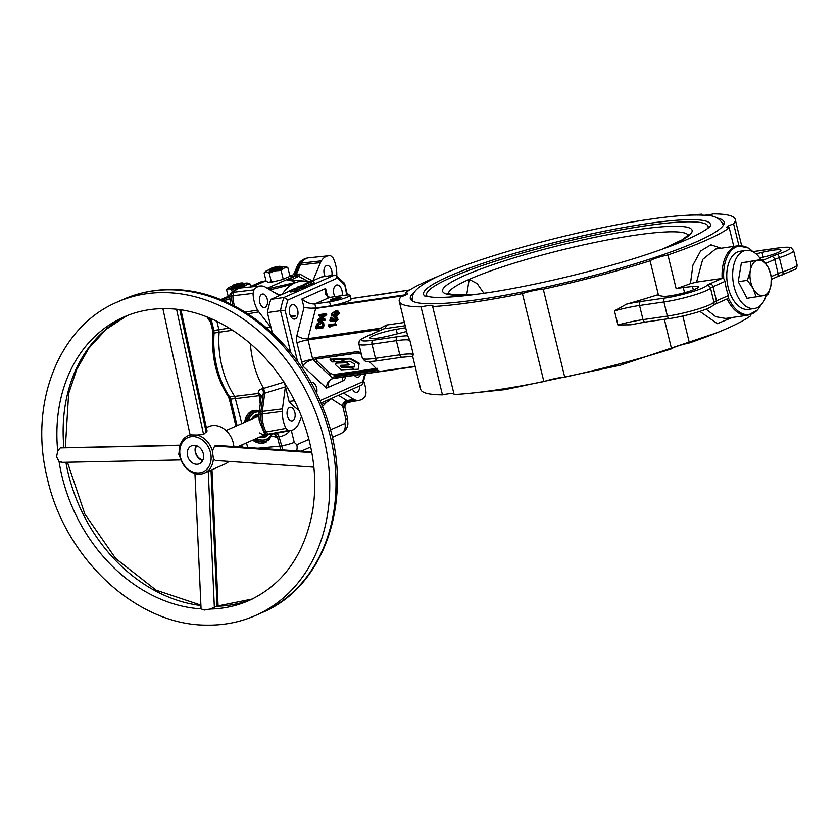 <?xml version="1.0" encoding="UTF-8"?>
<svg xmlns="http://www.w3.org/2000/svg" width="839" height="839" viewBox="0 0 839 839"><rect width="100%" height="100%" fill="white"/><g stroke="black" fill="none" stroke-linecap="round" stroke-linejoin="round"><path stroke-width="1.26" d="M259.534 432.955A9.785 7.834 -113.9 0 0 265.921 434.235M258.873 416.008A9.785 7.834 -113.9 0 0 257.353 416.941M251.585 419.238A11.893 9.523 66.1 0 1 252.497 417.696A11.893 9.523 66.1 0 1 258.894 414.456M252.529 417.654A11.956 9.565 66.1 0 1 252.56 417.612A11.956 9.565 66.1 0 1 258.905 414.351M248.606 420.559A14.599 11.683 66.1 0 1 259.167 411.855A14.546 11.641 -113.9 0 0 248.763 420.486M247.232 421.157A16.046 12.837 66.1 0 1 247.4 420.182A16.046 12.837 66.1 0 1 257.867 410.439M247.421 420.066A16.308 13.057 66.1 0 1 247.442 419.961A16.308 13.057 66.1 0 1 253.913 411.068M275.727 266.917A5.223 0.682 -13.7 0 0 270.368 268.763A5.223 0.682 -13.7 0 0 274.961 268.501A5.223 0.682 -13.7 0 0 280.236 266.351A5.223 0.682 -13.7 0 0 275.727 266.917M280.236 266.351L281.642 266.739A6.523 0.86 166.3 0 1 281.852 266.886A6.523 0.86 166.3 0 1 275.035 269.424A6.523 0.86 166.3 0 1 269.183 269.98A6.523 0.86 166.3 0 1 269.298 269.749L270.368 268.763M233.588 284.935A5.223 0.682 -13.7 0 0 232.812 285.375A5.223 0.682 -13.7 0 0 235.811 285.449A5.223 0.682 -13.7 0 0 241.968 283.718A5.223 0.682 -13.7 0 0 242.681 282.974A5.223 0.682 -13.7 0 0 238.633 283.425A5.223 0.682 -13.7 0 0 233.588 284.935M242.681 282.974L244.086 283.362A6.523 0.86 166.3 0 1 244.296 283.509A6.523 0.86 166.3 0 1 243.195 284.295A6.523 0.86 166.3 0 1 236.179 286.319A6.523 0.86 166.3 0 1 231.616 286.602A6.523 0.86 166.3 0 1 231.742 286.361L232.812 285.375M281.852 266.886L282.061 267.735A6.523 0.86 166.3 0 1 275.244 270.273A6.523 0.86 166.3 0 1 269.382 270.829L269.183 269.98M244.296 283.509L244.506 284.348A6.523 0.86 166.3 0 1 243.404 285.145A6.523 0.86 166.3 0 1 236.388 287.169A6.523 0.86 166.3 0 1 231.826 287.441L231.616 286.602M239.902 445.813A8.159 4.772 81.8 0 0 239.755 446.977M243.981 283.33A10.603 1.395 -13.7 0 0 243.971 283.33A10.603 1.395 -13.7 0 1 247.453 283.058L250.253 284.096L246.676 284.662L243.541 287.064L237.385 287.504L231.679 289.78L228.879 288.742L226.52 289.528L228.061 288.029A10.603 1.395 -13.7 0 0 228.879 288.742A10.603 1.395 -13.7 0 0 237.385 287.504A10.603 1.395 -13.7 0 0 246.676 284.662A10.603 1.395 -13.7 0 0 248.113 283.142A10.603 1.395 -13.7 0 0 247.453 283.058M281.537 266.708A10.603 1.395 -13.7 0 0 281.526 266.708A10.603 1.395 -13.7 0 1 285.008 266.435L287.808 267.473L284.232 268.05L281.096 270.441L274.94 270.892L269.235 273.157L266.435 272.119L264.075 272.906L265.617 271.417A10.603 1.395 -13.7 0 0 266.435 272.119A10.603 1.395 -13.7 0 0 274.94 270.892A10.603 1.395 -13.7 0 0 284.232 268.05A10.603 1.395 -13.7 0 0 285.68 266.529A10.603 1.395 -13.7 0 0 285.008 266.435M264.977 433.847A4.898 3.891 -78.7 0 0 265.994 434.245A4.898 4.898 0 0 1 264.516 433.69L259.241 420.874L258.873 415.043A4.898 1.07 1.1 0 1 260.719 414.235A23.744 13.885 81.8 0 0 261.852 424.44A23.744 13.885 81.8 0 0 264.715 432.263L285.963 428.393A22.947 13.424 -98.2 0 1 282.282 411.341A14.798 8.652 -98.2 0 1 282.46 408.876L285.354 386.873L263.278 393.627A4.898 3.02 82 0 0 262.334 388.782L284.463 382.039M271.679 434.151L271.385 435.965L265.334 442.583L252.371 440.297M261.17 396.606A4.898 1.5 0.4 0 0 259.188 395.662A4.898 2.989 82.9 0 0 258.244 393.449C258.129 390.901 259.492 389.348 262.334 388.782M258.873 415.043L261.223 396.218A4.898 3.576 -7.3 0 0 261.076 395.651A4.898 3.576 -7.3 0 0 258.244 393.449L234.773 396.375L241.81 423.559M288.878 276.828L280.782 280.006L271.542 282.177A10.603 1.395 -13.7 0 1 268.92 282.334L271.28 281.547L269.235 273.157M247.872 313.817L258.821 311.898A14.798 8.652 -98.2 0 1 257.594 310.063A22.947 13.424 -98.2 0 1 253.053 293.388L231.48 295.905A4.898 0.808 178.7 0 0 229.634 296.576L230.673 304.431M336.743 276.031A14.798 8.652 81.8 0 0 336.785 275.024A22.947 13.424 81.8 0 0 335.694 265.155A22.947 13.424 81.8 0 0 333.104 257.972L330.807 255.853A22.947 13.424 81.8 0 0 328.647 255.78A22.947 13.424 81.8 0 0 321.389 260.856A14.798 8.652 81.8 0 0 320.477 262.638L312.863 280.782M338.432 395.305L347.063 400.539L353.785 399.301A14.798 8.652 81.8 0 0 355.317 400.004A22.947 13.424 81.8 0 0 359.365 400.276A22.947 13.424 81.8 0 0 365.101 396.511L366.014 392.967A22.947 13.424 81.8 0 0 364.934 385.111A22.947 13.424 81.8 0 0 363.707 381.095M265.072 307.368A6.827 3.996 -98.2 0 1 264.453 307.546A6.827 3.996 -98.2 0 1 259.608 301.904A6.827 3.996 -98.2 0 1 261.873 294.206A6.827 3.996 -98.2 0 1 262.492 294.028A6.827 3.996 -98.2 0 1 267.337 299.67A6.827 3.996 -98.2 0 1 265.072 307.368M325.207 276.451A6.827 3.996 -98.2 0 1 326.371 265.669A6.827 3.996 -98.2 0 1 326.99 265.491A6.827 3.996 -98.2 0 1 330.986 268.543A6.827 3.996 -98.2 0 1 331.814 275.496M359.648 385.919A6.827 3.996 -98.2 0 1 357.204 392.149A6.827 3.996 -98.2 0 1 356.575 392.327A6.827 3.996 -98.2 0 1 352.485 389.086M292.706 420.685A6.827 3.996 -98.2 0 1 292.077 420.874A6.827 3.996 -98.2 0 1 287.232 415.232A6.827 3.996 -98.2 0 1 289.497 407.523A6.827 3.996 -98.2 0 1 290.116 407.345A6.827 3.996 -98.2 0 1 294.961 412.987A6.827 3.996 -98.2 0 1 292.706 420.685M246.76 421.367A16.308 13.057 66.1 0 1 253.672 411.173A16.308 13.057 66.1 0 1 256.902 410.323M269.403 439.437A16.308 13.057 66.1 0 1 266.875 441.01A16.308 13.057 66.1 0 1 254.678 439.269M267.117 440.905A16.308 13.057 66.1 0 1 256.178 439.72A16.308 13.057 66.1 0 1 256.084 439.657M196.735 445.782A8.568 6.859 -113.9 0 0 196.326 454.392A8.568 6.859 -113.9 0 0 202.975 459.877M202.671 460.548A9.785 7.834 66.1 0 1 196.032 445.551M207.506 317.205A8.159 4.772 81.8 0 0 210.442 321.536L206.939 316.985M253.053 293.388L253.976 289.854A22.947 13.424 -98.2 0 1 260.373 285.984A22.947 13.424 -98.2 0 1 263.75 286.351A14.798 8.652 -98.2 0 1 265.281 287.053L279.397 295.59M234.48 306.004A23.807 13.927 81.8 0 1 232.885 295.653L233.766 292.266L253.976 289.854M278.915 295.318A4.898 2.244 88.7 0 0 279.314 294.751L281.914 294.709M268.04 288.731L293.419 282.953C295.087 281.306 293.126 280.509 287.546 280.562L287.567 279.597A13.046 10.446 66.1 0 1 290.965 279.88L292.517 280.236L295.202 282.774A62.547 36.591 -98.2 0 1 305.176 281.096A62.547 36.591 -98.2 0 1 309.392 281.789M272.109 331.919L271.259 331.94M258.821 311.898L271.07 327.63M301.547 416.658L298.6 423.726A14.798 8.652 -98.2 0 1 297.677 425.509A22.947 13.424 -98.2 0 1 291.091 430.48A22.947 13.424 -98.2 0 1 288.259 430.501L268.344 434.141L266.152 432.116A23.807 13.927 81.8 0 1 262.125 414.015L282.282 411.341M288.259 430.501L285.963 428.393M237.584 446.83L266.026 434.256A4.898 3.891 -78.7 0 0 266.917 434.287L268.344 434.141A23.807 13.927 81.8 0 0 270.892 434.266A23.807 13.927 81.8 0 0 271.584 434.172L291.091 430.48M276.629 433.218A4.898 2.748 -101 0 1 279.062 436.71L276.031 437.15L271.385 435.965M275.066 433.511L277.457 437.025L279.691 446.18L281.296 445.866A9.785 1.279 -13.7 0 0 294.237 442.394L296.796 444.743L308.92 439.374M260.279 403.412A4.898 0.64 -13.7 0 0 260.163 403.433L259.188 395.662L235.728 398.609M264.684 393.439L263.74 388.583A66.784 39.066 81.8 0 1 250.347 343.508M342.637 405.646A4.898 3.608 -58.2 0 1 347.063 400.539L348.342 401.304A4.898 4.31 -63.3 0 0 343.959 406.873L331.29 398.724M346.916 400.444A4.898 3.576 -58.8 0 0 342.522 405.531L345.941 419.521A9.785 1.279 166.3 0 0 347.587 418.346L347.912 423.789C347.577 427.89 345.28 431.141 341.022 433.543A9.785 7.834 -113.9 0 0 344.913 423.454L345.941 419.521M297.09 266.435L298.128 264.421A4.898 3.283 32.4 0 1 299.953 263.289A15.584 9.114 81.8 0 0 298.988 265.166A4.898 2.842 22.7 0 0 297.09 266.435L294.227 273.273L295.013 274.657L296.429 274.395L300.393 264.914L320.477 262.638M328.647 255.78L308.899 257.772A23.807 13.927 81.8 0 0 308.196 257.867A23.807 13.927 81.8 0 0 301.369 263.037A15.647 9.156 81.8 0 0 300.393 264.914L298.988 265.166L295.013 274.657A4.898 2.926 -100.6 0 1 293.681 276.188C291.227 276.629 290.451 276.461 291.364 275.674L289.854 275.842M294.227 273.273L293.157 274.783A4.898 4.719 50.9 0 1 291.364 275.674L289.749 275.989M232.162 291.752L231.679 289.78M229.739 298.537L228.565 297.918L226.52 289.528M250.945 286.938L250.253 284.096M243.688 287.672L243.541 287.064M268.176 282.219A10.603 1.395 -13.7 0 0 268.26 282.25L266.12 281.296L264.075 272.906M288.784 276.912L289.854 275.863L287.808 267.473M280.782 280.006L283.142 278.831L281.096 270.441M283.142 278.831L284.463 278.821M289.854 430.722A4.898 2.622 -139.6 0 0 289.906 430.795C287.158 434.183 283.551 436.154 279.062 436.71L282.827 449.903M273.892 433.732A4.898 2.968 -95.3 0 1 276.031 437.15M270.892 434.266L269.434 434.413A23.744 13.885 81.8 0 1 266.917 434.287A4.898 2.947 -96 0 1 264.715 432.263A4.898 2.003 -27.1 0 1 263.456 432.232M296.524 450.837A9.785 7.834 -113.9 0 0 296.796 444.743M280.929 449.777L279.691 446.18L257.898 448.215M282.46 408.876L262.324 411.414A15.647 9.156 81.8 0 0 262.125 414.015L260.719 414.235A15.584 9.114 81.8 0 1 260.908 411.645L262.324 411.414L264.684 393.481M331.804 398.231A62.547 36.591 -98.2 0 1 322.942 403.947A62.547 36.591 -98.2 0 1 321.568 404.408M353.785 399.301L343.497 393.061M295.202 282.774L294.489 283.089A62.547 36.591 81.8 0 0 282.114 294.384M259.052 412.715A4.898 1.72 7.5 0 1 260.908 411.645L263.278 393.627L261.181 397.183M355.317 400.004L348.342 401.304L348.542 402.321C348.363 401.577 344.053 404.776 345.091 408.09L343.959 406.873M287.567 279.597L299.733 274.049L311.321 280.352A4.898 3.22 -86.9 0 1 310.231 281.568M294.489 283.089C287.232 285.617 278.873 287.861 269.413 289.843M287.546 280.562A13.046 11.243 -87 0 1 290.923 280.142L305.176 281.096M269.948 288.343A13.046 2.507 79.7 0 0 269.466 289.591M273.598 292.098L279.314 294.751A4.898 3.639 115.5 0 1 278.663 295.16M260.373 285.984L240.615 287.976A23.807 13.927 81.8 0 0 239.923 288.081A23.807 13.927 81.8 0 0 233.766 292.266L232.361 292.507A4.898 3.429 -143.2 0 0 230.61 293.535L238.486 288.354A23.744 13.885 81.8 0 0 232.361 292.507A4.898 2.978 -99.8 0 0 231.48 295.905A23.744 13.885 81.8 0 0 232.613 304.484A23.744 13.885 81.8 0 0 232.77 305.123M293.681 276.188L296.177 275.821A13.046 8.705 70 0 1 298.883 276.241L299.733 274.049L296.429 274.395L295.097 275.926L267.253 288.249M313.02 280.446L311.321 280.352A4.898 3.817 -61.5 0 1 309.056 281.705M298.883 276.241L290.965 279.88L300.477 280.782M234.773 396.375A65.39 38.248 -98.2 0 1 219.136 332.254L218.927 329.685L229.33 328.133M295.422 276.115A13.046 10.446 66.1 0 1 298.82 276.398L308.259 281.526M265.984 280.74L252.298 286.802M228.428 297.363L222.041 300.194M244.527 422.353L251.616 411.194L259.303 410.764M246.519 442.877L247.652 447.523M216.892 321.327L218.927 329.685M271.28 281.547L275.098 281.484M268.26 282.25A10.603 1.395 -13.7 0 0 268.92 282.334M228.061 288.029A10.603 1.395 -13.7 0 1 229.655 287.127A10.603 1.395 166.3 0 1 231.826 286.288M265.617 271.417A10.603 1.395 -13.7 0 1 267.211 270.515A10.603 1.395 166.3 0 1 269.382 269.665M269.969 438.661A16.046 12.837 66.1 0 1 255.989 439.605A16.046 12.837 66.1 0 1 255.15 439.059M234.133 285.166L241.433 283.488L234.133 285.166M273.755 267.631L278.988 266.875L273.273 268.627L271.689 268.543L273.755 267.631L273.954 268.47M271.479 434.183A14.599 11.683 66.1 0 1 270.305 436.186A14.599 11.683 66.1 0 1 256.524 438.451M236.399 285.082L236.199 284.253M240.017 284.117L239.849 283.414M277.573 267.494L277.405 266.792M256.682 438.388A14.546 11.641 -113.9 0 0 270.336 436.144M268.49 434.476A11.956 9.565 66.1 0 1 261.369 437.507A11.956 9.565 66.1 0 1 261.317 437.497M268.354 434.476A11.893 9.523 66.1 0 1 261.265 437.497A11.893 9.523 66.1 0 1 259.503 437.14M265.376 281.013L261.076 281.852A3.262 2.611 66.1 0 0 260.614 281.998L250.819 286.393M311.689 451.864L220.321 445.666L214.679 446.023L212.403 450.91L213.368 458.514A20.388 16.319 66.1 0 1 204.58 473.028A20.388 16.319 66.1 0 1 202.042 473.857L198.193 474.454L195.56 473.731A20.388 16.319 66.1 0 1 180.259 457.863A20.388 16.319 66.1 0 1 179.294 450.26A20.388 16.319 66.1 0 1 188.083 435.735A20.388 16.319 66.1 0 1 190.621 434.917L197.102 435.042A20.388 16.319 66.1 0 1 212.403 450.91M311.73 452.095L219.357 445.834M202.042 473.857A20.388 16.319 66.1 0 1 198.843 474.161A20.388 16.319 66.1 0 1 195.56 473.731M194.942 473.574L201.066 608.873L204.255 610.068L210.107 609.051L217.091 606.104L252.298 599.015M180.144 445.173L60.261 447.911L57.702 450.931L56.57 456.846L59.055 461.534L62.065 462.153M180.259 457.863L178.801 454.35L179.294 450.26M60.261 447.911L180.049 445.467M214.375 607.803L208.261 471.403L225.146 463.936A20.388 16.319 -113.9 0 0 228.932 461.398M233.871 446.579A20.388 16.319 -113.9 0 0 214.385 425.509A20.388 16.319 -113.9 0 0 208.649 426.642L206.342 427.659M197.752 472.976A18.762 15.018 -113.9 0 0 210.956 455.084A18.762 15.018 -113.9 0 0 193.127 436.584A18.762 15.018 -113.9 0 0 179.924 454.476A18.762 15.018 -113.9 0 0 197.752 472.976M194.228 445.289A9.785 7.834 -113.9 0 0 191.481 445.834A9.785 7.834 -113.9 0 0 187.684 456.311A9.785 7.834 -113.9 0 0 196.641 464.271A9.785 7.834 -113.9 0 0 199.399 463.736A9.785 7.834 -113.9 0 0 203.195 453.249A9.785 7.834 -113.9 0 0 194.228 445.289M197.102 435.042L203.573 434.497L207.076 431.036L180.972 309.948M213.368 458.514L215.392 460.485L313.88 467.166M208.261 471.403L204.58 473.028M210.107 609.051A154.974 124.036 -113.9 0 0 249.204 600.451C283.351 584.437 304.494 554.61 312.653 510.993C317.771 478.293 313.45 445.331 299.691 412.106C275.433 352.883 219.713 309.675 168.094 308.71L164.004 308.637C149.762 308.679 136.358 311.479 123.794 317.027A154.974 124.036 -113.9 0 0 57.702 450.931M179.798 309.769L206.174 432.158M176.599 309.36L203.573 434.497M191.428 434.256L190.621 434.917M64.414 447.701L180.091 445.341M217.091 606.104L211.008 470.186M311.825 452.609L214.679 446.023M750.402 314.646L750.685 315.8A172.918 22.663 166.3 0 1 689.385 342.92A15.501 2.035 -13.7 0 0 671.546 348.814A172.918 22.663 166.3 0 1 564.731 377.162A15.501 2.035 -13.7 0 0 543.871 381.556A172.918 22.663 166.3 0 1 454.119 394.529L432.662 306.55A172.918 22.663 -13.7 0 0 522.424 293.566A15.501 2.035 166.3 0 1 543.284 289.182L564.731 377.162M451.665 393.481L453.889 393.606A15.501 2.035 -13.7 0 0 442.457 394.844A172.918 22.663 166.3 0 1 420.696 389.306L412.662 356.334M702.002 215.109A15.501 2.035 166.3 0 1 701.509 214.763A15.501 2.035 166.3 0 1 701.824 214.186A172.918 22.663 -13.7 0 0 688.473 215.203M701.824 214.186L702.044 215.109M682.831 316.041L689.385 342.92M671.546 348.814L664.352 319.313M543.284 289.182A172.918 22.663 -13.7 0 0 650.099 260.824L658.332 294.604A15.501 2.035 -13.7 0 0 658.017 295.171A15.501 2.035 -13.7 0 0 658.835 295.59L662.904 296.261A18.762 2.454 -13.7 0 0 683.439 293.01A18.762 2.454 -13.7 0 0 698.373 286.865A18.762 2.454 -13.7 0 0 692.5 286.498L683.282 287.525A15.501 2.035 -13.7 0 0 681.572 287.746A15.501 2.035 -13.7 0 0 676.171 288.721L667.938 254.941A172.918 22.663 -13.7 0 0 729.238 227.809L733.768 246.393M650.099 260.824A15.501 2.035 166.3 0 1 667.938 254.941M729.238 227.809A15.501 2.035 -13.7 0 1 726.784 227.327A15.501 2.035 -13.7 0 1 733.611 223.877A172.918 22.663 -13.7 0 0 735.237 219.419A172.918 22.663 -13.7 0 0 713.486 213.872A15.501 2.035 166.3 0 1 708.064 214.847A15.501 2.035 166.3 0 1 704.267 215.245M405.751 294.982L405.247 292.926A15.501 2.035 -13.7 0 1 407.702 293.409A15.501 2.035 -13.7 0 1 400.885 296.859A172.918 22.663 -13.7 0 0 399.249 301.316A172.918 22.663 -13.7 0 0 421 306.864A15.501 2.035 166.3 0 1 432.976 305.973A15.501 2.035 166.3 0 1 432.662 306.55M406.59 331.436A15.501 2.035 166.3 0 1 401.503 332.8L388.992 335.873A18.762 2.454 166.3 0 1 370.009 337.97A18.762 2.454 166.3 0 1 396.239 329.339L405.688 327.713M345.93 376.47L345.92 376.512A9.785 5.726 -98.2 0 1 342.784 381.011L326.423 388.111L302.69 365.909L301.715 362.228A8.159 1.07 166.3 0 1 312.727 359.302L315.349 362.029L312.842 359.69M302.69 365.909C305.05 362.836 308.353 360.77 312.59 359.711M316.953 358.62L316.324 359.008L317.226 361.2L315.349 362.029L330.472 376.176L329.654 372.82L317.226 361.2M329.654 372.82L334.992 375.484L335.275 376.627L377.172 370.565L376.889 369.422L377.718 368.237M351.614 367.136L354.037 369.401L358.201 369.244L359.144 363.203L350.209 358.284L340.519 358.62L340.33 359.312L345.06 361.504L349.811 361.336L354.656 364L354.226 367.042L351.614 367.136L351.793 366.444L354.331 366.349M333.461 359.47L330.262 358.977L330.073 359.669L332.506 361.955L344.714 361.347M340.466 358.788L333.618 358.861L334.635 360.665L331.804 359.606L331.982 358.914M351.719 366.716L342.113 366.8L340.571 365.364L340.382 366.056A1.238 0.587 14.9 0 1 340.235 365.647A1.238 0.587 14.9 0 1 340.917 365.311L348.951 365.017L349.139 364.325L346.696 362.049L337.75 362.375A3.608 1.73 -165.1 0 0 335.81 363.35L335.631 364.042A3.608 1.73 -165.1 0 0 336.219 365.395L341.033 369.873L353.754 369.139M334.876 296.649A7.341 4.289 -98.2 0 1 336.177 285.155A7.341 4.289 -98.2 0 1 336.848 284.966A7.341 4.289 -98.2 0 1 341.116 288.197A7.341 4.289 -98.2 0 1 342.05 295.611M360.749 374.32A7.341 4.289 -98.2 0 1 358.578 377.068A7.341 4.289 -98.2 0 1 357.907 377.267A7.341 4.289 -98.2 0 1 354.352 375.243M310.954 382.479A7.341 4.289 -98.2 0 1 311.542 382.322A7.341 4.289 -98.2 0 1 315.915 385.762A7.341 4.289 -98.2 0 1 316.639 393.407M291.909 304.746A7.341 4.289 -98.2 0 1 292.591 304.547A7.341 4.289 -98.2 0 1 297.782 310.608A7.341 4.289 -98.2 0 1 295.359 318.883A7.341 4.289 -98.2 0 1 294.688 319.082A7.341 4.289 -98.2 0 1 289.486 313.02A7.341 4.289 -98.2 0 1 291.909 304.746M291.018 316.901L294.971 316.324A7.341 4.289 -98.2 0 0 295.181 315.527L290.588 316.188M295.181 315.527A49.774 29.113 81.8 0 0 294.971 316.324M272.371 332.968L267.4 312.59A73.402 42.936 -98.2 0 1 270.84 299.376L289.885 290.944M296.408 288.06L297.635 287.525M301.138 285.396L306.308 284.484L301.138 285.396L301.264 285.91M303.634 284.861L303.812 284.18L308.626 283.488L309.014 285.061L306.602 285.7M311.73 281.285L321.421 276.996L334.52 275.098L336.03 275.496L337.257 278.149L287.955 299.963A70.14 41.027 81.8 0 0 285.176 310.65L297.572 361.494M298.453 409.243L297.646 409.359A73.402 42.936 -98.2 0 1 289.067 401.472L284.694 383.528M294.416 400.696L289.067 401.472M290.703 352.569L280.499 310.692L267.4 312.59M285.176 310.65L280.499 310.692A73.402 42.936 -98.2 0 1 283.928 297.488L270.84 299.376M313.828 282.921L313.45 281.359L308.626 282.051L313.734 281.149L314.122 282.722L311.73 283.509M306.308 284.484L306.686 286.047L304.473 286.456M304.305 287.137L302.355 287.704L301.998 286.047L303.288 285.48L299.418 286.445L303.571 285.354L303.959 286.928M303.11 287.169L301.809 287.515M300.603 288.186L299.25 288.385M300.886 286.435L301.757 286.529L302.145 288.102L300.666 288.49L300.289 286.917L301.306 286.592L297.509 287.011L300.289 286.917M296.954 288.616L292.087 289.403L299.083 287.672L293.356 289.14L296.954 288.616L297.342 290.189L296.45 290.399M299.083 287.672L299.46 289.245L297.247 289.822M294.73 291.343L290.147 292.003L289.759 290.43L296.115 288.994L296.492 290.556L294.73 291.343L294.342 289.77L289.759 290.43M303.812 284.18L308.92 283.278L309.014 285.061M311.028 283.729L309.025 284.652M308.081 283.257L308.049 282.659L306.225 283.11L311.038 282.418L308.102 282.858M310.64 282.156L311.416 283.991M308.333 282.533L308.909 282.544M304.337 284.295L308.06 283.362L304.096 284.253M296.115 288.994L294.342 289.77M299.02 287.704L299.397 289.277M296.67 288.742L297.058 290.315M301.306 286.592L300.614 286.812M300.477 286.938L300.855 288.511M297.509 287.011L297.719 287.871M303.571 285.354L301.967 286.13M306.025 284.599L306.403 286.172M309.151 282.166L312.874 281.233L308.909 282.124M319.984 400.675L362.542 381.85L362.784 383.937L361.861 384.933L320.991 403.024M334.52 275.098L283.928 297.488L287.955 299.963M346.748 295.003L344.462 283.246L336.03 275.496M329.601 297.415L314.845 303.949L329.57 301.809A13.455 1.762 -13.7 0 0 343.245 298.632A13.455 1.762 -13.7 0 0 350.02 295.359A13.455 1.762 -13.7 0 0 344.326 295.286L329.601 297.415L325.354 294.153L325.605 288.532L327.692 297.09M329.57 301.809L330.566 305.889L315.831 308.018A1.636 0.954 81.8 0 0 315.653 308.458A8.159 3.817 14.2 0 1 310.755 308.196L315.831 308.018L314.845 303.949C310.482 304.138 306.172 302.501 301.904 299.009L325.605 288.532M310.755 308.196L304.001 307.577L301.904 299.009M339.008 297.342A5.548 0.724 -13.7 0 0 333.377 298.653A5.548 0.724 -13.7 0 0 330.576 300.005A5.548 0.724 -13.7 0 0 332.926 300.037A5.548 0.724 -13.7 0 0 338.557 298.726A5.548 0.724 -13.7 0 0 341.358 297.384A5.548 0.724 -13.7 0 0 339.008 297.342M331.017 300.173A5.275 0.692 166.3 0 1 339.029 297.793A5.275 0.692 166.3 0 1 341.053 297.73M339.585 298.38L336.397 298.495L332.611 300.079M332.737 300.089L336.397 298.495L339.386 298.076L339.05 298.663M336.397 298.495L336.596 299.282M328.615 387.282A8.159 6.523 66.1 0 1 331.856 378.882L333.01 378.557L330.472 376.176L332.8 378.609C328.846 379.91 326.717 383.066 326.423 388.111M379.752 330.566L377.026 329.905L386.538 325.039L404.408 322.459M330.566 305.889L334.3 305.081A13.455 1.762 -13.7 0 0 350.985 299.292L350.02 295.359M409.568 290.032L377.445 294.971M369.233 361.525L379.176 371.499L415.095 366.307M378.546 370.628L380.256 371.635L415.158 366.591L380.036 371.687M361.095 353.083L359.721 353.282L361.42 354.404M377.235 331.678A11.421 9.135 66.1 0 1 377.026 329.905L307.997 339.889L312.727 359.302A4.898 3.912 66.1 0 1 315.055 357.718L356.963 351.656A1.636 0.954 81.8 0 0 358.085 352.883L359.931 353.502L359.522 352.244L360.854 352.055M381.766 329.664A8.159 0.839 47.4 0 0 380.812 328.143L307.986 338.673A8.159 3.817 14.2 0 1 296.912 335.516L304.001 307.577M405.195 325.721L383.926 328.804L365.416 336.9C358.557 340.896 359.449 339.396 358.882 344.011A30.991 4.059 166.3 0 0 372.013 344.179L375.453 358.326A3.262 1.909 81.8 0 0 377.707 360.76A3.262 1.909 81.8 0 0 378.011 360.676M338.243 311.185L338.599 312.832L334.331 315.831L331.657 315.485L331.311 313.88L335.61 310.808L338.243 311.185L339.501 313.65L335.243 316.649M334.331 316.743L331.657 315.485M322.732 321.84L323.634 322.669L323.948 325.48L323.372 327.766L316.439 328.773L315.527 327.955L316.754 324.074L320.624 321.368L322.732 321.84L322.459 326.948L315.527 327.955M325.459 319.523L325.291 320.183L318.359 321.19L317.488 320.225L324.179 314.552L318.726 315.349L318.893 314.677L325.826 313.681L319.114 319.491L324.557 318.705L325.459 319.523M322.826 315.705L319.638 316.167L318.726 315.349M325.826 313.681L326.696 314.646L321.368 319.166M329.884 327.283L328.385 326.13L328.731 324.766L335.652 323.76L335.485 324.431L329.266 325.322L330.178 326.151L329.884 327.283L328.385 326.13M335.652 323.76L336.397 325.249L330.178 326.151M331.311 317.268L330.671 319.785L332.391 319.921L335.338 316.408L336.796 316.764L337.131 318.642L334.604 321.18L336.429 318.705L335.149 317.079L333.167 319.082L333.104 320.666L329.832 320.404L330.597 317.373L332.223 318.086L331.762 319.869M336.796 316.764L338.033 319.46L335.506 321.998L334.604 321.18M336.46 317.887L334.069 319.9L334.006 321.484L330.734 321.222L329.832 320.404M333.104 320.666L334.006 321.484M336.135 317.31L335.149 317.079L336.051 317.897M333.167 319.082L334.069 319.9M337.131 318.642L338.033 319.46M329.266 325.322L328.982 326.465M335.485 324.431L336.397 325.249M324.557 318.705L324.389 319.365L317.457 320.372M325.784 313.828L326.696 314.646M324.389 319.365L325.291 320.183M321.914 326.392L322.491 323.455L322.04 322.375L320.456 322.04L317.31 324.368L316.408 327.189L321.914 326.392M322.386 322.889L318.222 325.186L317.446 327.483M320.456 322.04L321.358 322.858M317.31 324.368L318.222 325.186M322.459 326.948L323.372 327.766M338.599 312.832L339.501 313.65M334.499 315.16L337.897 312.905L337.11 311.5L335.432 311.468L332.034 313.755L332.296 314.919L334.499 315.16M338.012 312.318L336.345 312.286L332.915 315.212M335.432 311.468L336.345 312.286M332.034 313.755L332.936 314.573M334.331 315.831L335.044 316.471M386.538 325.039A8.159 4.772 81.8 0 1 383.926 328.804L365.972 336.743A27.729 3.639 -13.7 0 0 373.03 340.246L397.403 336.722A3.262 1.909 81.8 0 0 396.375 340.655L399.825 354.803A3.262 1.909 81.8 0 0 402.08 357.236L377.707 360.76C366.853 362.175 365.426 361.21 364.682 360.843L362.333 358.148A30.991 4.059 -13.7 0 0 375.453 358.326L399.825 354.803A32.627 4.279 166.3 0 1 413.333 354.572L412.715 356.208M397.403 336.722A35.888 4.709 166.3 0 1 407.744 335.778L409.883 340.435A32.627 4.279 -13.7 0 0 396.375 340.655L372.013 344.179A3.262 1.909 81.8 0 1 373.03 340.246M407.744 335.778A172.918 22.663 166.3 0 1 407.481 335.097L399.249 301.316M725.053 281.369L713.024 286.697L716.475 300.834L728.504 295.517A35.07 20.514 81.8 0 1 726.354 288.626A35.07 20.514 81.8 0 1 725.053 281.369L723.732 278.548L722.138 278.401L696.569 282.093L690.434 283.645A172.918 22.663 166.3 0 1 676.171 288.721M658.332 294.604A172.918 22.663 166.3 0 1 626.544 304.138A35.888 4.709 166.3 0 1 640.577 301.558L664.949 298.034A27.729 3.639 -13.7 0 0 706.648 285.648A19.58 2.569 166.3 0 1 709.647 283.928L722.138 278.401A35.07 20.514 -98.2 0 1 737.942 245.796L715.583 249.026L702.694 259.419L696.569 282.093M728.504 295.517L728.504 298.139L727.119 298.82M754.366 308.521L748.472 309.371A29.365 17.179 -98.2 0 1 728.168 287.431A29.365 17.179 -98.2 0 1 740.061 251.249L745.955 250.4A29.365 17.179 81.8 0 0 734.062 286.581A29.365 17.179 81.8 0 0 754.366 308.521A29.365 17.179 81.8 0 0 766.227 295.139M723.732 278.548A34.64 20.262 -98.2 0 1 748.105 247.945A34.64 20.262 -98.2 0 1 752.94 251.752M760.679 305.249A34.64 20.262 -98.2 0 1 757.124 310.273A34.64 20.262 -98.2 0 1 728.504 298.139M760.91 259.545A29.365 17.179 81.8 0 0 745.955 250.4M747.423 280.341L753.097 288.459A17.944 10.498 81.8 0 0 763.438 295.664L768.115 294.751L770.978 285.155L771.272 275.926L768.178 267.431L762.504 259.314L741.393 262.848L738.236 281.663L747.004 298.285L763.438 295.664A17.944 10.498 81.8 0 0 770.978 285.155A17.944 10.498 81.8 0 0 768.178 267.431A17.944 10.498 81.8 0 0 757.827 260.226A17.944 10.498 81.8 0 0 750.286 270.745L747.423 280.341L738.236 281.663M762.504 259.314L750.58 261.516L750.286 270.745A17.944 10.498 81.8 0 0 753.097 288.459L756.191 296.954M750.58 261.516L741.393 262.848M706.081 309.14L715.814 316.733L725.62 318.442L747.979 315.212A35.07 20.514 -98.2 0 1 727.151 298.894M690.434 283.645L692.92 265.134L700.628 250.976L710.916 244.789L721.026 248.239M640.577 301.558A3.262 1.909 -98.2 0 0 639.549 305.49L642.999 319.638A3.262 1.909 81.8 0 0 645.254 322.071L630.603 324.798L617.903 324.987A32.627 4.279 166.3 0 1 642.999 319.638L667.372 316.114A30.991 4.059 -13.7 0 0 713.979 302.271L710.539 288.123A30.991 4.059 166.3 0 1 663.922 301.967L639.549 305.49A32.627 4.279 -13.7 0 0 614.463 310.849L626.544 304.138M732.342 317.478L717.335 323.655L699.831 311.395M756.044 253.881L761.969 252.424A18.762 2.454 166.3 0 1 773.013 250.221A18.762 2.454 166.3 0 1 780.952 250.326A18.762 2.454 166.3 0 1 759.819 257.972M438.828 276.062A172.918 22.663 -13.7 0 0 405.247 292.926M442.457 394.844L421 306.864M543.871 381.556L522.424 293.566M733.611 223.877L738.928 245.68M414.697 291.741A161.497 21.164 -13.7 0 0 410.344 298.621A161.497 21.164 -13.7 0 0 478.712 299.544A161.497 21.164 -13.7 0 0 642.747 261.39A161.497 21.164 -13.7 0 0 724.141 222.125A161.497 21.164 -13.7 0 0 717.114 218.025M722.316 222.786A161.497 21.164 166.3 0 1 724.026 223.94M411.288 300.173A161.497 21.164 166.3 0 1 412.274 298.369M483.883 293.241L477.16 283.582L469.2 279.366L466.673 294.961M358.201 369.244L358.956 363.895L350.02 358.977L350.209 358.284M358.956 363.895L359.144 363.203M350.02 358.977L340.33 359.312M344.672 361.525L339.952 359.323L340.131 358.631M339.952 359.323L333.44 359.553M331.804 359.606L330.073 359.669M353.68 369.412L351.258 367.146L351.436 366.454M351.258 367.146L341.924 367.492L342.113 366.8M341.924 367.492L340.382 366.056M348.951 365.017L346.507 362.742L346.696 362.049M346.507 362.742L337.561 363.067L337.75 362.375M337.561 363.067A3.608 1.73 -165.1 0 0 335.631 364.042M253.944 418.189A10.928 8.747 66.1 0 1 257.342 415.441M265.376 435.902A11.043 8.83 66.1 0 1 263.803 436.311A11.043 8.83 66.1 0 1 261.443 436.28M266.183 435.431A10.928 8.747 66.1 0 1 264.033 436.091A10.928 8.747 66.1 0 1 261.862 436.091M265.082 436.039L267.358 434.434A11.043 8.83 66.1 0 1 265.082 436.039A11.043 8.83 66.1 0 1 263.205 436.574A11.043 8.83 66.1 0 1 260.835 436.542M252.917 418.651A11.043 8.83 66.1 0 1 256.147 415.85A11.043 8.83 66.1 0 1 258.024 415.315A11.043 8.83 66.1 0 1 258.873 415.242L256.147 415.85M267.568 434.455A11.253 9.009 66.1 0 1 263.131 436.836A11.253 9.009 66.1 0 1 260.384 436.752M252.466 418.85A11.253 9.009 66.1 0 1 257.846 415.158A11.253 9.009 66.1 0 1 258.873 415.074M265.617 442.457A17.126 13.707 66.1 0 1 252.654 440.171M326.434 402.301A68.934 40.324 -98.2 0 1 322.407 406.454M244.883 422.195A17.084 13.676 66.1 0 1 252.529 410.837M244.726 422.269A17.126 13.707 66.1 0 1 251.826 411.1M245.24 312.15L257.594 310.063M266.152 327.441L270.84 327.304M298.128 264.421C299.984 261.233 302.869 259.136 306.759 258.139A23.744 13.885 81.8 0 0 299.953 263.289L321.389 260.856M222.975 300.582L229.802 299.334M235.937 426.16L229.341 399.102L230.641 399.133L237.101 425.646M241.81 444.964L242.345 447.156M266.162 442.174A17.084 13.676 66.1 0 1 252.812 440.097M232.655 330.22L219.136 332.254M291.322 430.438L294.237 442.394M330.293 429.925L344.913 423.454M253.514 418.378A11.043 8.83 66.1 0 1 256.451 415.724M228.198 296.398L220.783 299.68M209.593 318.054L212.603 330.44L213.903 330.472L214.113 333.041A64.907 37.965 81.8 0 0 229.676 396.889L230.641 399.133L235.853 398.473M211.019 318.652L213.903 330.472L219.084 329.696M229.341 399.102L228.218 396.438C216.556 378.326 211.438 357.404 212.875 333.681A3.262 0.965 4.7 0 1 214.113 333.041L219.294 332.254M228.218 396.438A3.262 1.699 -34.4 0 0 229.676 396.889L234.889 396.239M123.448 299.334C138.949 292.517 155.393 289.266 172.803 289.581C234.375 289.801 298.296 341.232 323.644 409.589C356.418 490.238 328.542 585.234 262.062 612.606A171.282 137.093 -113.9 0 0 328.437 429.19A171.282 137.093 -113.9 0 0 171.638 289.822A171.282 137.093 -113.9 0 0 123.448 299.334L117.187 302.103C58.793 326.591 28.788 403.486 47.099 477.391C64.393 557.904 136.285 625.307 206.446 625.128C223.856 625.443 240.3 622.192 255.801 615.375A171.282 137.093 -113.9 0 0 322.176 431.959A171.282 137.093 -113.9 0 0 165.377 292.591A171.282 137.093 -113.9 0 0 117.187 302.103M216.745 606.272A154.974 124.036 -113.9 0 0 252.266 599.036M59.055 461.534A154.974 124.036 -113.9 0 0 201.066 608.873M65.903 462.279A154.974 124.036 -113.9 0 0 200.857 605.527M126.92 315.705A154.974 124.036 -113.9 0 0 63.921 447.722M684.54 292.717L683.282 287.525M397.329 333.828L396.239 329.339M356.963 351.656A4.898 3.912 66.1 0 1 359.522 352.244M316.093 358.945A3.262 2.611 -113.9 0 0 315.779 359.05A3.262 2.611 -113.9 0 0 314.447 360.822M315.055 357.718A1.636 0.954 81.8 0 0 316.188 358.935A1.636 0.954 81.8 0 0 316.334 358.893L357.928 352.883M358.652 352.883L316.324 359.008M376.585 368.405L333.114 374.687M301.715 362.228L296.985 342.815A8.159 1.07 166.3 0 1 307.997 339.889A1.636 0.954 81.8 0 1 307.986 338.673L315.653 308.458L404.22 295.653M296.985 342.815A9.785 5.726 -98.2 0 1 296.912 335.516M344.2 284.536A70.14 41.027 81.8 0 0 337.257 278.149M362.542 381.85A70.14 41.027 81.8 0 0 364.787 373.743M332.139 377.34L335.275 376.627A1.636 0.954 81.8 0 0 336.397 377.844A1.636 0.954 81.8 0 0 336.544 377.802L378.148 371.782M376.889 369.422L334.992 375.484M315.779 359.05L358.085 352.883A1.636 0.954 81.8 0 0 358.232 352.831M374.477 295.255A1.636 0.954 81.8 0 0 374.33 295.255A1.636 0.954 81.8 0 0 374.184 295.297L350.838 298.674M377.026 294.741A4.898 0.64 166.3 0 1 374.184 295.297M342.784 381.011A8.159 6.523 66.1 0 1 342.711 376.931M336.25 377.844A4.898 0.64 -13.7 0 0 333.251 378.483M378.504 370.534L377.172 370.565A1.636 0.954 81.8 0 0 378.305 371.782A1.636 0.954 81.8 0 0 378.452 371.74M323.046 324.662L323.948 325.48M334.3 305.081L405.698 294.762M412.84 356.334L402.08 357.236A3.262 1.909 81.8 0 0 402.384 357.152M365.972 336.743A3.262 2.611 -113.9 0 0 365.416 336.9M413.333 354.572L409.883 340.435M693.329 289.906L692.5 286.498M706.648 285.648A3.262 3.157 -134.6 0 1 710.539 288.123A16.308 2.139 -13.7 0 1 713.024 286.697A3.262 2.611 -113.9 0 0 709.647 283.928M664.949 298.034A3.262 1.909 -98.2 0 0 663.922 301.967L667.372 316.114A3.262 1.909 81.8 0 0 669.627 318.547C685.421 316.188 708.85 309.717 713.15 305.26A3.262 3.157 45.4 0 0 713.979 302.271A16.308 2.139 166.3 0 1 716.475 300.834A3.262 2.611 66.1 0 1 715.174 304.19L713.129 305.281M771.324 276.566L778.12 273.556L774.68 259.419L765.692 263.394M771.44 279.303L776.82 276.922A3.262 2.611 66.1 0 0 778.12 273.556A16.308 2.139 166.3 0 1 782.85 271.794A30.991 4.059 -13.7 0 0 797.05 264.715L793.6 250.578A30.991 4.059 166.3 0 1 779.4 257.657A16.308 2.139 -13.7 0 0 774.68 259.419A3.262 2.611 -113.9 0 0 771.293 256.65A19.58 2.569 166.3 0 1 776.956 254.542A27.729 3.639 -13.7 0 0 777.931 248.05L753.558 251.574A35.888 4.709 166.3 0 1 752.856 251.669L753.852 251.48A3.262 1.909 81.8 0 0 753.558 251.574M776.956 254.542A3.262 1.615 -108 0 1 779.4 257.657L782.85 271.794A3.262 1.615 72 0 1 782.179 274.93A3.262 1.615 72 0 1 781.938 274.972M669.921 318.463A3.262 1.909 81.8 0 1 669.627 318.547L645.254 322.071A3.262 1.909 81.8 0 0 645.558 321.987M754.167 251.48A3.262 1.909 81.8 0 0 753.852 251.48L778.225 247.956A3.262 1.909 81.8 0 0 777.931 248.05M763.259 260.205L771.293 256.65M617.903 324.987L614.463 310.849M763.133 257.206L761.969 252.424M424.398 295.706A147.633 19.349 166.3 0 1 492.965 260.006A147.633 19.349 166.3 0 1 647.928 223.531A147.633 19.349 166.3 0 1 710.329 226.006M427.544 296.607A144.895 18.993 166.3 0 1 494.066 261.611A144.895 18.993 166.3 0 1 646.775 225.618A144.895 18.993 166.3 0 1 707.948 228.26M474.958 294.52A128.43 16.832 166.3 0 1 473.175 271.93A128.43 16.832 166.3 0 1 637.745 229.613A128.43 16.832 166.3 0 1 664.897 248.218M688.242 235.298A123.553 16.193 -13.7 0 0 636.109 235.056A123.553 16.193 -13.7 0 0 469.2 279.366A123.553 16.193 -13.7 0 0 448.278 293.786M479.562 293.902L480.401 293.744A24.467 14.315 81.8 0 0 479.698 293.881M226.027 430.543L258.832 416.029M240.657 445.478L241.034 447.072M322.942 403.947L321.589 404.45M359.365 400.276L348.542 402.321M306.759 258.139L308.196 257.867M238.486 288.354L239.923 288.081M345.091 408.09L347.587 418.346M230.61 293.535A4.898 4.898 0 0 0 229.634 296.576M269.434 434.413L265.994 434.245M301.211 451.151L310.703 446.956M332.181 437.455L341.022 433.543M293.157 274.783L291.657 275.496M239.335 446.956L239.524 445.981M260.614 281.998L250.798 286.34M228.177 296.345L220.709 299.649M212.875 333.681L212.603 330.44M265.858 280.803L262.051 281.547M262.062 612.606L255.801 615.375M126.941 315.695L106.113 329.349L88.777 348.29L76.748 369.391L68.641 393.522L65.358 447.523M67.445 462.247L84.823 514.003L115.688 558.501L156.096 590.153L200.836 605.129M162.892 308.647L190.096 434.885L188.083 435.735M61.09 462.373L180.962 459.929M218.088 606.031L211.984 469.756M467.459 393.522L505.057 389.621L620.367 365.206L717.104 332.663M362.333 358.148L358.882 344.011M311.783 283.739L311.405 282.166M302.386 287.934L302.009 286.361M304.588 286.938L304.211 285.365M362.784 383.937L365.605 373.617M347.388 294.961L344.588 283.477M409.621 290L350.828 298.653M332.936 378.578L379.627 371.677M757.124 310.273L747.979 315.212M748.105 247.945L737.942 245.796M727.707 298.653L715.174 304.19M776.82 276.922L794.564 269.665C796.326 268.994 797.155 267.347 797.05 264.715M778.225 247.956C789.038 246.561 790.485 247.505 791.24 247.872L793.6 250.578M741.655 245.743L735.237 219.419M710.276 226.131L710.36 225.943C710.465 225.292 712.059 227.033 694.996 235.801C684.079 241.118 669.26 246.928 650.561 253.221C601.899 269.676 531.769 286.498 482.907 293.419C460.171 296.66 443.391 297.918 432.546 297.195C419.343 295.433 426.652 295.884 424.345 295.674M723.166 224.999C720.355 218.465 714.293 215.224 704.98 215.298C692.647 214.396 674.619 215.665 650.886 219.105C580.735 228.858 472.284 258.454 433.27 278.726C411.467 289.717 411.959 295.611 412.536 300.719M662.758 248.994L682.464 239.618L688.557 234.857M477.213 294.216L454.832 294.929L447.795 293.556M480.401 293.744L489.986 292.36"/></g></svg>
